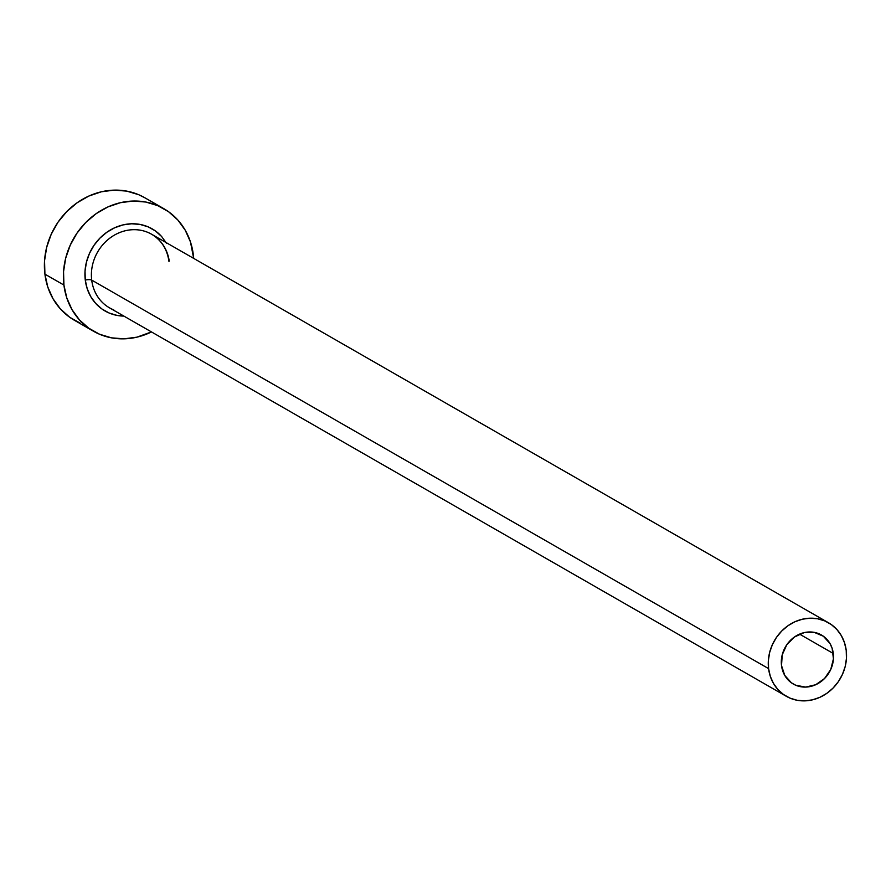 <?xml version="1.0" encoding="UTF-8"?>
<svg xmlns="http://www.w3.org/2000/svg" width="891" height="891" viewBox="0 0 891 891"><rect width="100%" height="100%" fill="white"/><g stroke="black" fill="none" stroke-linecap="round" stroke-linejoin="round"><path stroke-width="1.34" d="M833.285 653.482A28.267 25.338 -60.1 0 1 821.357 681.337A28.267 25.338 -60.1 0 1 793.335 684.043A28.267 25.338 -60.1 0 1 781.518 665.577L782.231 654.829L786.764 644.794L794.449 636.998L804.105 632.632L814.263 632.365L823.373 636.241L830.056 643.647L832.149 648.358L833.43 658.85L830.757 669.442L824.531 678.53L815.699 684.733L805.598 687.095L795.774 685.257L791.442 682.829L784.759 675.411L781.518 665.577A28.267 25.338 -60.1 0 1 793.458 637.722A28.267 25.338 -60.1 0 1 821.48 635.016A28.267 25.338 -60.1 0 1 833.285 653.482L799.572 634.136L833.285 653.482M168.978 261.497C167.196 249.213 161.416 240.136 151.637 234.255A42.389 38.001 119.9 0 0 109.604 238.32A42.389 38.001 119.9 0 0 91.706 280.097A4.945 1.403 -7 0 0 85.28 280.064L87.184 288.662L90.693 296.536L95.66 303.385L101.886 308.954L109.148 313.019L117.144 315.436L123.905 316.105A47.334 42.434 -60.1 0 1 85.28 280.064A4.945 1.403 173 0 1 91.706 280.097A42.389 38.001 119.9 0 0 113.747 309.879M169.167 260.618A42.389 38.001 119.9 0 0 147.316 232.172A42.389 38.001 119.9 0 0 107.555 239.98A42.389 38.001 119.9 0 0 91.706 280.097L768.577 668.606A42.389 38.001 -60.1 0 1 786.475 626.83A42.389 38.001 -60.1 0 1 828.507 622.764A42.389 38.001 -60.1 0 1 846.227 650.463A42.389 38.001 -60.1 0 1 828.329 692.24A42.389 38.001 -60.1 0 1 786.308 696.294A42.389 38.001 -60.1 0 1 768.577 668.606L91.706 280.097A42.389 38.001 119.9 0 0 109.426 307.796L786.308 696.294M163.799 208.661L144.799 197.746A70.656 63.339 119.9 0 0 74.744 204.518A70.656 63.339 119.9 0 0 44.918 274.15L63.918 285.053A70.656 63.339 -60.1 0 1 93.755 215.422A70.656 63.339 -60.1 0 1 163.799 208.661A70.656 63.339 -60.1 0 1 193.336 254.815A70.656 63.339 -60.1 0 1 193.681 258.39L190.485 241.996L185.25 230.234L177.844 220.01L168.544 211.702L157.718 205.632L145.768 202.034L133.16 201.043L120.374 202.703L107.911 206.935L96.239 213.606L85.814 222.427L77.038 233.086L70.244 245.148L65.689 258.167L63.551 271.644L63.918 285.053L44.918 274.15A70.656 63.339 119.9 0 0 74.454 320.303L93.455 331.218A70.656 63.339 -60.1 0 1 63.918 285.053L66.78 297.884L72.004 309.634L79.41 319.858L88.71 328.166L99.547 334.236L111.498 337.845L124.105 338.825L136.88 337.177L151.47 331.931A70.656 63.339 -60.1 0 1 93.455 331.218M160.981 235.803A47.334 42.434 -60.1 0 0 110.328 230.012A47.334 42.434 -60.1 0 0 85.28 280.064L85.035 271.076L86.46 262.054L89.512 253.334L94.067 245.248L99.948 238.109L106.931 232.195L114.75 227.728L123.103 224.888L131.668 223.775L140.11 224.443L148.118 226.849L155.368 230.914L161.605 236.483L166.561 243.343M145.055 197.891L138.706 194.717L126.756 191.119L114.148 190.128L101.362 191.788L88.9 196.031L77.239 202.691L66.814 211.523L58.026 222.171L51.233 234.244L46.688 247.264L44.55 260.74L44.918 274.15L47.769 286.969L53.003 298.719L60.41 308.954L69.71 317.263L80.535 323.333M768.577 668.606L770.292 676.302L773.433 683.352L777.876 689.489L783.456 694.468L789.961 698.11L797.122 700.27L804.696 700.872L812.358 699.869L819.843 697.33L826.837 693.332L833.096 688.03L838.364 681.648L842.441 674.398L845.169 666.591L846.45 658.505L846.227 650.463L844.512 642.767L841.382 635.717L836.939 629.581L831.359 624.591L824.854 620.949L817.682 618.788L810.119 618.198L802.457 619.189L794.972 621.729L787.967 625.727L781.719 631.028L776.451 637.421L772.374 644.661L769.646 652.468L768.365 660.554L768.577 668.606M151.637 234.255L828.507 622.764"/></g></svg>
